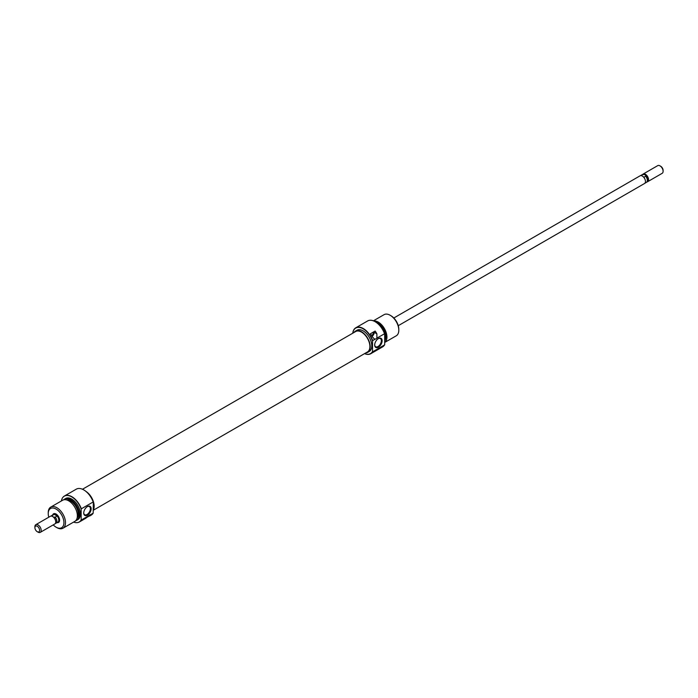 <?xml version="1.0" encoding="UTF-8"?>
<svg xmlns="http://www.w3.org/2000/svg" width="698" height="698" viewBox="0 0 698 698"><rect width="100%" height="100%" fill="white"/><g stroke="black" fill="none" stroke-linecap="round" stroke-linejoin="round"><path stroke-width="1.05" d="M398.261 325.687L644.533 183.495A4.432 2.565 -120 0 0 645.214 179.944A4.432 2.565 -120 0 0 642.317 176.036A4.432 2.565 -120 0 0 640.101 175.809L393.82 318M644.83 183.277L646.427 182.353A4.389 2.539 -120 0 0 646.924 181.899L647.491 181.096A3.961 2.286 -120 0 0 645.633 175.233A3.961 2.286 -120 0 0 645.065 174.832A3.961 2.286 -120 0 0 644.49 174.57A3.961 2.286 -120 0 0 643.652 174.456A3.961 2.286 -120 0 0 643.373 174.509M640.939 175.608L642.779 174.544L644.49 174.57L645.633 175.233L645.685 176.219A4.389 2.539 -120 0 1 646.924 181.899A4.432 2.565 -120 0 0 647.613 181.724A4.432 2.565 -120 0 0 648.294 178.165A4.432 2.565 -120 0 0 645.397 174.256A4.432 2.565 -120 0 0 643.181 174.038A4.432 2.565 -120 0 0 642.64 174.552M643.181 174.038L657.743 165.627A4.432 2.565 60 0 1 659.959 165.845L659.959 165.845A4.432 2.565 60 0 1 663.1 171.28A4.432 2.565 60 0 1 662.184 173.313L647.613 181.724M660.744 166.299L659.959 165.845L660.744 166.299A3.324 1.92 -120 0 1 663.1 170.373L663.1 171.28M57.568 522.331A4.432 2.565 -120 0 0 57.899 522.191A4.432 2.565 -120 0 0 58.58 518.631A4.432 2.565 -120 0 0 55.683 514.723A4.432 2.565 -120 0 0 53.467 514.505A4.432 2.565 -120 0 0 53.17 514.723M55.735 521.729A3.961 2.286 -120 0 0 55.744 521.546A3.961 2.286 -120 0 0 53.51 517.087A3.961 2.286 -120 0 0 52.935 516.695L52.603 516.503A4.432 2.565 -120 0 0 50.387 516.276L35.816 524.687A4.432 2.565 60 0 1 38.041 524.913A4.432 2.565 60 0 1 40.938 528.822A4.432 2.565 60 0 1 40.257 532.373A4.432 2.565 60 0 1 38.041 532.155L37.256 531.702A3.324 1.92 -120 0 0 39.603 530.34A3.324 1.92 -120 0 0 37.256 526.266A3.324 1.92 -120 0 0 34.9 527.627A3.324 1.92 -120 0 0 37.256 531.702L38.041 532.155M40.257 532.373L54.819 523.962A4.432 2.565 -120 0 0 55.744 521.93A4.432 2.565 -120 0 0 52.603 516.503L52.935 516.695M52.367 516.433L52.315 515.438A4.389 2.539 -120 0 0 51.573 515.648A4.389 2.539 -120 0 0 51.102 516.075M34.9 527.627L34.9 526.72A4.432 2.565 60 0 1 35.816 524.687M55.36 523.448A4.389 2.539 -120 0 0 55.962 523.256A4.389 2.539 -120 0 0 55.221 517.122L53.51 517.087M55.221 517.122L57.14 516.014L54.235 514.339L52.315 515.438M54.235 514.339A4.389 2.539 -120 0 0 53.484 514.539L51.573 515.648M55.962 523.256L57.882 522.148A4.389 2.539 -120 0 0 57.14 516.014M642.779 174.544A4.389 2.539 -120 0 0 642.675 174.544A4.389 2.539 -120 0 0 642.038 174.744L640.432 175.669M645.685 176.219L643.792 177.309M82.477 489.254L355.648 331.541A11.796 6.814 60 0 1 364.042 334.002A11.796 6.814 60 0 1 369.757 344.777A11.796 6.814 60 0 1 367.445 351.966L93.331 510.229M371.537 335.433A1.937 1.117 120 0 0 371.903 335.284A1.937 1.117 120 0 0 373.09 332.222M364.583 353.624A14.754 8.516 -120 0 0 372.531 351.478L372.688 351.792A14.972 8.646 60 0 1 370.76 353.729A14.972 8.646 60 0 1 364.557 353.633M352.76 333.208A14.972 8.646 60 0 1 355.788 327.79A14.972 8.646 60 0 1 363.274 328.531A14.972 8.646 60 0 1 372.688 340.589L372.531 341.086A14.754 8.516 -120 0 0 363.117 328.802A14.754 8.516 -120 0 0 352.787 333.19M378.412 338.582L378.412 338.582A5.27 3.045 -60 0 1 382.138 340.737A5.27 3.045 -60 0 1 378.412 347.185A5.27 3.045 -60 0 1 374.686 345.039A5.27 3.045 -60 0 1 378.412 338.582L378.412 338.582M374.686 344.803A4.712 2.722 120 0 0 375.664 346.74A4.712 2.722 120 0 0 378.019 346.513A4.712 2.722 120 0 0 381.099 342.352A4.712 2.722 120 0 0 380.375 338.582A4.712 2.722 120 0 0 378.211 338.704M384.685 340.868A11.089 6.404 -120 0 0 384.868 331.794A11.089 6.404 -120 0 0 378.019 323.191A11.089 6.404 -120 0 0 376.562 322.511M373.884 320.975A12.198 7.041 60 0 1 378.307 322.118A12.198 7.041 60 0 1 386.195 332.606A12.198 7.041 60 0 1 384.685 342.474M384.685 335.171A12.119 6.997 60 0 1 384.685 340.65M384.685 340.397A12.198 7.041 -120 0 0 384.685 335.773M369.905 320.269A14.894 8.594 60 0 1 369.992 320.26A14.894 8.594 60 0 1 375.271 321.673A14.894 8.594 60 0 1 384.685 333.81L384.528 333.757A14.972 8.646 -120 0 0 375.114 321.699A14.972 8.646 -120 0 0 369.809 320.277A14.972 8.646 -120 0 0 367.628 320.958L355.788 327.79M390.959 315.723L390.173 315.269L390.959 315.723A11.089 6.404 60 0 1 398.802 329.308L398.802 330.206A12.198 7.041 -120 0 0 390.173 315.269L390.173 315.269A12.198 7.041 -120 0 0 384.075 314.658L373.439 320.801M384.685 342.482L396.272 335.79A12.198 7.041 -120 0 0 398.802 330.206M353.991 332.501A12.259 7.076 60 0 1 355.422 331.14A12.259 7.076 60 0 1 361.547 331.751A12.259 7.076 60 0 1 369.556 342.552A12.259 7.076 60 0 1 367.68 352.368A12.259 7.076 60 0 1 365.778 352.935M355.422 331.14L356.992 330.233A12.259 7.076 60 0 1 363.117 330.843A12.259 7.076 60 0 1 371.127 341.645A12.259 7.076 60 0 1 369.242 351.46L367.68 352.368M370.76 353.729L382.6 346.889A14.972 8.646 -120 0 0 384.275 345.344A14.972 8.646 -120 0 0 384.528 344.96L372.688 351.792M377.217 323A10.81 6.247 60 0 1 378.019 323.418A10.81 6.247 60 0 1 384.781 340.266M384.685 333.81L384.685 344.716A14.894 8.594 60 0 1 384.389 345.187A14.894 8.594 60 0 1 384.328 345.266M375.245 339.115L374.093 338.8L372.182 336.576A14.972 8.646 -120 0 0 370.429 333.749L375.14 331.035A14.972 8.646 60 0 1 376.894 333.862L376.868 338.172A3.324 1.92 -60 0 1 375.245 339.115L372.688 340.589M384.528 333.757L376.868 338.172M372.531 341.086L372.531 351.478M372.051 336.323A3.324 1.92 120 0 0 374.25 332.335L374.25 331.55M52.69 515.002A4.991 2.879 60 0 1 56.076 514.042L56.076 514.042A4.991 2.879 60 0 1 59.6 520.158A4.991 2.879 60 0 1 57.088 522.61M56.276 514.164A4.432 2.565 -120 0 0 54.252 514.051L53.467 514.505M83.917 489.996L83.917 489.996A14.754 8.516 60 0 1 93.331 502.281L93.174 501.967A14.972 8.646 -120 0 0 83.76 489.909L83.76 489.909A14.972 8.646 -120 0 0 76.274 489.167L64.434 496.008A14.972 8.646 60 0 1 71.92 496.749A14.972 8.646 60 0 1 81.326 508.807L93.174 501.967M87.442 515.176A5.27 3.045 -60 0 1 83.725 513.021A5.27 3.045 -60 0 1 87.442 506.574L87.442 506.574A5.27 3.045 -60 0 1 91.168 508.72A5.27 3.045 -60 0 1 87.442 515.176M83.725 512.786A4.712 2.722 120 0 0 84.694 514.731A4.712 2.722 120 0 0 87.058 514.496A4.712 2.722 120 0 0 90.129 510.343A4.712 2.722 120 0 0 89.414 506.565A4.712 2.722 120 0 0 87.241 506.696M62.96 528.229L74.834 521.38A12.198 7.041 -120 0 0 76.701 511.599A12.198 7.041 -120 0 0 68.727 500.85A12.198 7.041 -120 0 0 62.628 500.248L50.762 507.097A12.198 7.041 60 0 1 56.861 507.708A12.198 7.041 60 0 1 64.827 518.457A12.198 7.041 60 0 1 62.96 528.229A12.198 7.041 60 0 1 56.861 527.627L56.076 527.173A11.089 6.404 -120 0 0 63.919 522.645A11.089 6.404 -120 0 0 56.076 509.06A11.089 6.404 -120 0 0 48.232 513.588A11.089 6.404 -120 0 0 48.773 517.209M75.794 520.603A12.119 6.997 -120 0 0 78.7 511.25A12.119 6.997 -120 0 0 70.585 499.847A12.119 6.997 -120 0 0 63.78 499.794M63.719 499.812A12.198 7.041 60 0 1 64.644 499.087A12.198 7.041 60 0 1 70.742 499.689A12.198 7.041 60 0 1 78.708 510.439A12.198 7.041 60 0 1 76.841 520.219A12.198 7.041 60 0 1 75.75 520.656M73.587 522.095A14.894 8.594 -120 0 0 77.042 522.636A14.894 8.594 -120 0 0 81.169 519.949L81.326 520.01A14.972 8.646 60 0 1 79.406 521.938A14.972 8.646 60 0 1 77.225 522.619A14.972 8.646 60 0 1 77.129 522.619M81.169 519.949L81.169 509.043A14.894 8.594 -120 0 0 71.763 496.906A14.894 8.594 -120 0 0 62.645 497.709A14.894 8.594 -120 0 0 61.389 500.963M62.707 497.63A14.972 8.646 60 0 1 62.759 497.552A14.972 8.646 60 0 1 64.434 496.008M93.331 509.924A12.259 7.076 -120 0 0 86.011 491.453M76.841 520.219L77.862 519.626A12.198 7.041 -120 0 0 79.729 509.854A12.198 7.041 -120 0 0 71.763 499.105A12.198 7.041 -120 0 0 65.664 498.494L64.644 499.087M77.077 518.16A10.81 6.247 -120 0 0 77.269 509.313A10.81 6.247 -120 0 0 70.585 500.911A10.81 6.247 -120 0 0 66.546 499.916M57.899 522.191L58.684 521.738A4.432 2.565 -120 0 0 59.6 519.923M48.232 513.588L48.232 512.681A12.198 7.041 60 0 1 50.762 507.097M79.406 521.938L85.522 518.405A14.972 8.646 -120 0 0 85.924 518.143L88.986 515.586A3.324 1.92 -60 0 1 90.609 514.644L90.635 515.429A14.972 8.646 60 0 1 90.225 515.691L91.246 515.098A14.972 8.646 -120 0 0 93.174 513.17L93.331 502.281M89.798 514.95L90.635 515.429L90.609 514.644L93.174 513.17M90.225 515.691A14.972 8.646 60 0 1 88.882 516.232L86.849 517.401M81.326 520.01L88.986 515.586M53.214 524.896A11.089 6.404 -120 0 0 56.076 527.173L56.861 527.627M374.25 332.335L376.894 333.862M643.652 174.456L642.675 174.544"/></g></svg>
